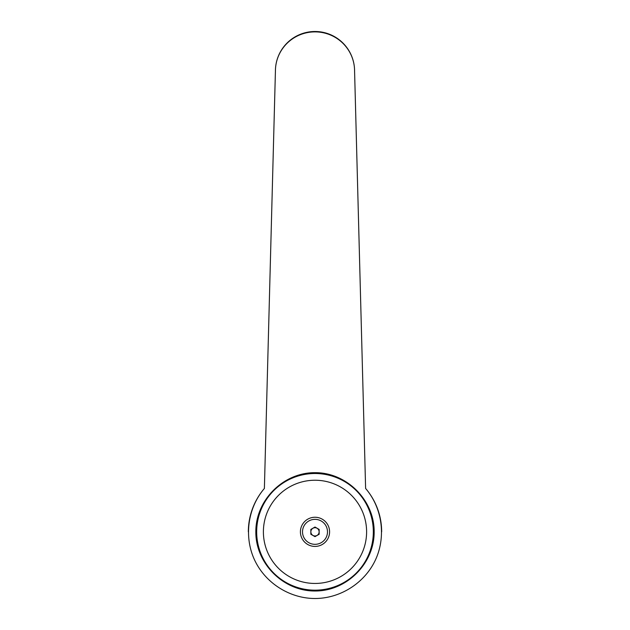 <?xml version="1.0" encoding="UTF-8"?>
<svg xmlns="http://www.w3.org/2000/svg" width="630" height="630" viewBox="0 0 630 630"><rect width="100%" height="100%" fill="white"/><g stroke="black" fill="none" stroke-linecap="round" stroke-linejoin="round"><path stroke-width="0.94" d="M264.387 488.463L275.42 71.072A39.58 39.58 0 0 1 315 31.5A39.58 39.58 0 0 1 354.58 71.08L365.613 488.463C382.213 507.835 386.214 536.508 375.559 559.692C364.888 582.868 340.515 598.492 315 598.5C289.485 598.492 265.112 582.868 254.441 559.692C243.786 536.508 247.787 507.835 264.387 488.463A66.662 66.662 0 0 0 248.338 531.838A66.662 66.662 0 0 1 264.387 488.463L275.42 71.08A39.58 39.194 0 0 1 315 31.886A39.58 39.194 0 0 1 354.58 71.08L365.613 488.463A66.662 66.662 0 0 1 381.662 531.838M315 472.681C346.657 472.445 374.393 500.181 374.165 531.838C374.393 563.496 346.657 591.239 315 591.003C283.342 591.239 255.607 563.496 255.835 531.838C255.607 500.181 283.342 472.445 315 472.681M373.33 531.838A58.33 58.33 0 0 0 315 473.508A58.33 58.33 0 0 0 256.67 531.838A58.33 58.33 0 0 0 315 590.168A58.33 58.33 0 0 0 373.33 531.838A58.33 58.33 0 0 1 315 590.168A58.33 58.33 0 0 1 256.67 531.838M366.605 531.838A51.605 51.605 0 0 0 315 480.233A51.605 51.605 0 0 0 263.395 531.838A51.605 51.605 0 0 0 315 583.451A51.605 51.605 0 0 0 366.605 531.838M315 527.712A4.127 4.127 0 0 1 319.127 531.838A4.127 4.127 0 0 1 315 535.972A4.127 4.127 0 0 1 310.873 531.838A4.127 4.127 0 0 1 315 527.712M315 546.423A14.584 14.584 0 0 0 329.584 531.838A14.584 14.584 0 0 0 315 517.254A14.584 14.584 0 0 0 300.416 531.838A14.584 14.584 0 0 0 315 546.423M315 519.348A12.49 12.49 0 0 1 327.49 531.838A12.49 12.49 0 0 1 315 544.328A12.49 12.49 0 0 1 302.51 531.838A12.49 12.49 0 0 1 315 519.348M319.166 529.436L319.166 534.248L315 536.65L310.834 534.248L310.834 529.436L315 527.026L319.166 529.436"/></g></svg>
